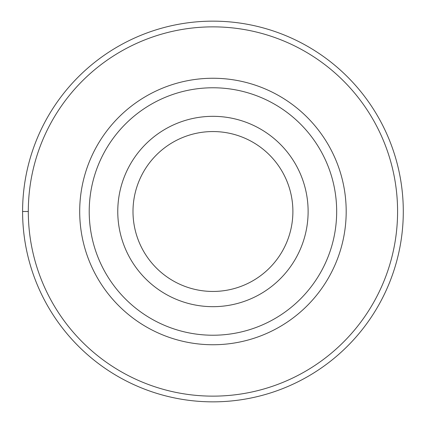<?xml version="1.0" encoding="UTF-8"?>
<svg xmlns="http://www.w3.org/2000/svg" width="423" height="423" viewBox="0 0 423 423"><rect width="100%" height="100%" fill="white"/><g stroke="black" fill="none" stroke-linecap="round" stroke-linejoin="round"><path stroke-width="0.63" d="M212.943 21.15A190.35 190.35 0 0 1 403.293 211.5A190.35 190.35 0 0 1 212.943 401.85A190.35 190.35 0 0 1 22.593 211.5A190.35 190.35 0 0 1 212.943 21.15M212.943 26.861A184.64 184.64 0 0 1 397.583 211.5A184.64 184.64 0 0 1 212.943 396.14A184.64 184.64 0 0 1 28.304 211.5A184.64 184.64 0 0 1 212.943 26.861M212.943 78.255A133.245 133.245 0 0 0 79.698 211.5A133.245 133.245 0 0 0 212.943 344.745A133.245 133.245 0 0 0 346.188 211.5A133.245 133.245 0 0 0 212.943 78.255M212.943 87.773A123.728 123.728 0 0 1 336.671 211.5A123.728 123.728 0 0 1 212.943 335.228A123.728 123.728 0 0 1 89.216 211.5A123.728 123.728 0 0 1 212.943 87.773M212.943 116.325A95.175 95.175 0 0 1 308.118 211.5A95.175 95.175 0 0 1 212.943 306.675A95.175 95.175 0 0 1 117.768 211.5A95.175 95.175 0 0 1 212.943 116.325M212.943 291.447A79.947 79.947 0 0 1 132.996 211.5A79.947 79.947 0 0 1 212.943 131.553A79.947 79.947 0 0 1 292.89 211.5A79.947 79.947 0 0 1 212.943 291.447M22.593 211.5L28.304 211.5"/></g></svg>
